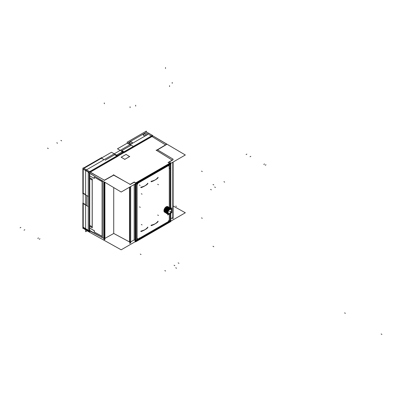 <?xml version="1.0" encoding="UTF-8"?>
<svg xmlns="http://www.w3.org/2000/svg" width="402" height="402" viewBox="0 0 402 402"><rect width="100%" height="100%" fill="white"/><g stroke="black" fill="none" stroke-linecap="round" stroke-linejoin="round"><path stroke-width="0.6" d="M152.097 136.323L124.605 152.197L152.097 136.323M117.515 156.293L124.58 152.212L117.515 156.293M90.189 172.066L117.49 156.308L89.591 172.398M129.615 156.554L126.042 154.418L121.223 157.197L124.791 159.338L121.218 157.202L126.042 154.418L129.615 156.554L124.861 159.303L129.62 156.559M173.046 218.407L173.046 217.276A0.829 0.477 180 0 1 172.885 217.557L170.815 218.743M127.595 143.107L145.609 132.71L148.258 134.183L145.609 132.71L127.595 143.107M143.202 134.866C143.625 134.007 144.509 133.801 145.846 134.243L146.303 134.851M146.303 134.871C145.896 135.74 145.016 135.956 143.655 135.509L143.202 134.886M127.394 143.228L130.017 144.715L127.394 143.228M121.851 150.609L131.047 145.298L121.851 150.609M121.801 150.639L123.932 151.845L121.801 150.639M132.414 142.886C132.012 143.76 131.127 143.971 129.766 143.529L129.313 142.901M129.313 142.881C129.74 142.027 130.62 141.821 131.962 142.263L132.414 142.871A1.553 0.894 180 0 1 131.414 143.69A1.553 0.894 180 0 1 129.7 143.444M121.801 152.087L121.801 151.268L121.801 152.087L122.655 152.579L121.801 152.087L116.53 155.132L121.801 152.087M116.841 155.936L114.711 154.73L105.133 160.262L114.711 154.73L116.841 155.936M104.068 159.694L101.445 158.207L83.923 168.322L101.445 158.207L104.068 159.694M104.54 237.471L104.902 237.27L104.545 237.461L104.54 182.608L104.887 182.297L104.907 239.542L104.887 182.413M113.726 233.467L129.499 241.949L129.499 187.221L129.499 241.949L113.726 233.467L113.726 187.578L113.726 233.482L104.701 238.492M134.188 239.893L135.092 240.381L135.092 183.99L135.092 240.381A0.829 0.477 180 0 0 135.575 240.512A0.829 0.477 180 0 1 135.092 240.381L134.188 239.893L134.188 184.513L134.193 239.909L130.58 241.974A0.829 0.477 180 0 1 129.816 242.059A0.829 0.477 180 0 0 130.58 241.989M135.152 183.955A0.829 0.477 0 0 0 135.539 184.056A0.829 0.477 0 0 1 135.152 183.955M168.302 165.689L168.905 165.634L169.292 166.373L169.292 207.492L169.292 166.373L168.302 165.689M137.137 238.351A1.553 0.889 128.6 0 0 137.353 239.024L138.187 238.989L168.202 221.658L169.292 219.768L169.292 214.075L169.297 220.839M138.263 239.004A1.553 0.889 128.6 0 1 137.353 239.024L137.097 238.471L138.187 238.989L168.202 221.658L169.292 219.768L169.292 214.075M137.092 184.965L137.092 238.356L137.092 184.965M137.097 184.845L138.087 183.136L137.097 184.845M168.202 165.745L138.187 183.071L168.202 165.745M166.212 206.804A3.201 1.849 120 0 0 164.056 209.849A3.201 1.849 120 0 0 164.87 212.301A3.201 1.849 120 0 1 164.056 209.849A3.201 1.849 120 0 1 166.212 206.804A3.201 1.849 -60 0 1 168.036 206.819A3.201 1.849 -60 0 0 166.212 206.804L166.418 207.286A2.759 1.593 120 0 0 164.468 210.748A2.759 1.593 120 0 1 166.418 207.286L166.423 207.291A2.759 1.593 120 0 1 166.493 207.241A2.759 1.593 120 0 0 166.418 207.286L166.207 206.794L166.418 207.286M166.946 207.588L166.936 207.583A2.759 1.593 120 0 0 164.986 211.05A2.759 1.593 120 0 1 166.936 207.583L166.73 207.09L166.936 207.583A2.759 1.593 120 0 1 167.011 207.543A2.759 1.593 120 0 0 166.936 207.583L166.73 207.1A3.201 1.849 -60 0 1 168.559 207.115A3.201 1.849 -60 0 0 166.73 207.1A3.201 1.849 120 0 0 164.579 210.145A3.201 1.849 120 0 0 165.393 212.603A3.211 1.854 -60 0 1 164.599 210.07A3.211 1.854 -60 0 1 166.88 207.02L167.056 207.512M167.252 207.402A3.201 1.849 120 0 0 165.096 210.447A3.201 1.849 120 0 0 165.91 212.899A3.201 1.849 120 0 1 165.096 210.447A3.201 1.849 120 0 1 167.252 207.402A3.201 1.849 -60 0 1 169.076 207.417A3.201 1.849 -60 0 0 167.252 207.402L167.453 207.884A2.759 1.593 120 0 0 165.508 211.351A2.759 1.593 120 0 1 167.453 207.884L167.463 207.889A2.759 1.593 120 0 1 167.533 207.839A2.759 1.593 120 0 0 167.453 207.884L167.247 207.392L167.453 207.884M167.77 207.703A3.201 1.849 120 0 0 165.619 210.748A3.201 1.849 120 0 0 166.433 213.201A3.201 1.849 120 0 1 165.619 210.748A3.201 1.849 120 0 1 167.77 207.703A3.201 1.849 -60 0 1 169.599 207.718A3.201 1.849 -60 0 0 167.77 207.703L167.976 208.186A2.759 1.593 120 0 0 166.664 209.527A2.759 1.593 120 0 1 167.976 208.186L167.986 208.191A2.759 1.593 120 0 1 168.051 208.141A2.759 1.593 120 0 0 167.976 208.186L167.765 207.693L167.976 208.186M166.534 209.749A2.759 1.593 120 0 0 166.026 211.653A2.759 1.593 120 0 1 166.534 209.749M170.126 162.549A0.829 0.477 0 0 1 170.378 162.89A0.829 0.477 0 0 1 170.116 163.237L170.116 208.005A3.201 1.849 -60 0 0 168.292 208.005A3.201 1.849 120 0 0 166.137 211.045A3.201 1.849 120 0 0 166.951 213.502A3.211 1.854 -60 0 1 166.157 210.97A3.211 1.854 -60 0 1 168.438 207.919L168.614 208.412M170.116 208.02A3.201 1.849 -60 0 0 168.292 208.005L168.493 208.487A2.759 1.593 120 0 1 168.574 208.442A2.759 1.593 120 0 0 168.493 208.487A2.759 1.593 120 0 0 166.549 211.949A2.759 1.593 120 0 1 168.493 208.487L168.503 208.492M169.554 209.241L168.664 208.382A3.211 1.854 -60 0 1 170.81 208.517A3.201 1.849 -60 0 0 168.81 208.301A3.201 1.849 120 0 0 166.614 211.542A3.201 1.849 120 0 0 167.729 213.839A3.211 1.854 -60 0 1 166.634 211.452A3.211 1.854 -60 0 1 168.956 208.221M170.378 208.638L170.393 208.648A2.759 1.593 120 0 0 169.016 208.784A2.759 1.593 120 0 0 167.212 211.216A2.759 1.593 120 0 0 167.634 213.422L167.619 213.417M169.895 213.648A2.759 1.593 -60 0 1 168.393 213.859A2.759 1.593 120 0 1 167.956 211.643A2.759 1.593 120 0 1 169.76 209.216A2.759 1.593 -60 0 1 171.136 209.075M169.649 209.296A2.759 1.593 -60 0 1 171.151 209.085A2.759 1.593 -60 0 1 171.553 211.291A2.759 1.593 -60 0 1 169.755 213.718A2.759 1.593 120 0 1 168.388 213.859A2.759 1.593 -60 0 1 167.996 211.573A2.759 1.593 -60 0 1 169.895 209.156M168.574 213.512A2.362 1.362 120 0 1 168.212 211.618A2.362 1.362 120 0 1 169.76 209.537A2.362 1.362 -60 0 1 170.94 209.417A2.362 1.362 -60 0 1 171.297 211.326A2.362 1.362 -60 0 1 169.755 213.397A2.362 1.362 120 0 1 168.589 213.517M170.101 211.482L169.785 211.663M89.606 230.808L89.606 173.167L89.591 231.502M86.852 205.392L86.852 195.593L86.852 205.392M83.229 193.136L85.626 194.543L83.229 193.136L83.229 169.147L83.229 193.136M85.626 204.673L83.229 203.261L85.626 204.673M83.229 203.633L83.229 227.251L88.244 230.251L83.229 227.251L83.229 203.633M89.731 228.14L94.289 230.678L89.731 228.14M89.731 175.895L94.289 178.433L94.289 177.131L102.103 181.639L94.289 177.126L94.289 178.433L89.731 175.895M89.505 228.014L94.299 230.778L94.289 231.989L102.103 236.497L94.289 231.989L94.39 230.728M102.108 236.502L102.108 181.649L102.108 236.502M89.731 225.396L92.179 226.783L92.184 180.031L89.731 178.639L92.179 180.026L92.184 226.788L89.731 225.396L92.239 226.808A0.588 0.342 -60 0 0 92.314 227.055M152.192 135.469L166.388 143.956M145.846 131.615L152.594 135.444M152.474 136.092L151.866 136.444M152.237 135.499L185.327 154.991L121.173 192.03L88.324 172.403L89.324 171.825M152.192 135.529L89.375 171.795M157.272 149.685L173.116 159.157M173.116 218.582L173.116 162.036M172.785 162.232L172.785 218.753M172.785 159.981A0.829 0.477 0 0 0 173.046 159.629A0.829 0.477 0 0 0 172.795 159.287M172.875 218.703L172.875 162.182M169.202 162.046L172.875 159.931M173.116 205.965L185.327 212.769L121.173 249.808L88.324 231.507M157.403 149.956L166.624 144.444M166.096 144.76A0.829 0.477 0 0 0 166.343 144.418A0.829 0.477 0 0 0 166.096 144.077M127.022 142.263L146.348 131.102L146.348 131.901M145.775 134.162A1.553 0.894 180 0 1 146.303 134.831A1.553 0.894 180 0 1 145.298 135.67A1.553 0.894 180 0 1 143.589 135.424M143.725 135.514A1.553 0.894 180 0 1 143.202 134.846A1.553 0.894 180 0 1 144.202 134.007A1.553 0.894 180 0 1 145.916 134.253M123.379 152.162L117.469 148.81L127.022 143.293M124.158 152.604L152.775 136.082M124.635 152.217L121.746 150.549M117.349 156.358L124.72 152.102M114.655 154.639L117.545 156.308M88.772 172.141L82.862 168.785M90.159 172.232L118.168 156.061M117.389 155.619L111.48 152.268L101.812 157.85M104.023 180.202A0.829 0.477 0 0 0 104.907 180.086M104.545 238.562L104.545 182.096M104.359 180.392L113.907 175.066M104.359 181.985L104.359 239.848M130.59 243.115L130.59 186.593M130.59 184.342L134.263 182.222M129.816 184.417A0.829 0.477 0 0 0 130.68 184.292M130.68 186.543L130.68 243.064M113.409 175.011L129.816 184.156M129.816 187.041L129.816 243.582M130.012 242.512A0.829 0.477 118.3 0 1 129.826 242.104L113.726 233.446M135.077 240.351L134.188 239.873M134.173 182.267L135.112 182.789M135.112 183.98L135.112 241.537M135.077 182.784A0.829 0.477 0 0 0 136.268 182.779L136.268 241.491M135.434 183.794A0.829 0.477 -120 0 1 135.575 184.332L170.815 163.986M170.815 213.196L170.815 221.552L135.575 241.893L135.575 183.181L170.815 162.835L170.815 208.512M170.116 213.598L170.116 221.954M169.257 162.011L170.162 162.549M170.815 220.402L135.575 240.748A0.829 0.477 60 0 1 135.404 241.145A0.829 0.477 60 0 1 134.982 241.099L135.077 241.044M137.59 183.423L168.805 165.398M169.342 166.433A1.553 0.889 111.4 0 0 168.91 165.634A1.553 0.889 111.4 0 0 168.217 165.785M169.297 165.307L169.297 207.497M168.217 221.708A1.553 0.734 120 0 0 169.342 219.758M168.805 221.316L137.59 239.341M137.097 239.431L137.097 183.9M138.263 183.076A1.553 1.045 120 0 0 137.137 185.031M164.885 212.316A3.211 1.854 -60 0 1 164.076 209.769A3.211 1.854 -60 0 1 166.358 206.718L166.534 207.211M166.317 207.372L166.066 206.879A3.211 1.854 -60 0 1 168.056 206.824M166.066 206.879A3.211 1.854 -60 0 1 167.815 206.638M164.604 212.201A3.211 1.854 -60 0 1 164.137 209.532A3.211 1.854 -60 0 1 166.348 206.713L166.353 206.723M166.594 207.186A3.211 1.854 -60 0 1 168.574 207.12M168.337 206.935A3.211 1.854 -60 0 0 166.584 207.181L166.835 207.673M165.127 212.497A3.211 1.854 -60 0 1 164.654 209.834A3.211 1.854 -60 0 1 166.87 207.015L166.87 207.025M165.925 212.914A3.211 1.854 -60 0 1 165.116 210.372A3.211 1.854 -60 0 1 167.398 207.321M167.358 207.975L167.106 207.482A3.211 1.854 -60 0 1 169.096 207.422M167.106 207.482A3.211 1.854 -60 0 1 168.855 207.236M165.644 212.799A3.211 1.854 -60 0 1 165.177 210.135A3.211 1.854 -60 0 1 167.388 207.316L167.574 207.814M166.443 213.216A3.211 1.854 -60 0 1 165.634 210.668A3.211 1.854 -60 0 1 167.915 207.618L168.096 208.11M167.875 208.271L167.624 207.779A3.211 1.854 -60 0 1 169.614 207.723M167.624 207.779A3.211 1.854 -60 0 1 169.378 207.538M166.167 213.1A3.211 1.854 -60 0 1 165.694 210.437A3.211 1.854 -60 0 1 167.91 207.618M168.152 208.085A3.211 1.854 -60 0 1 170.136 208.02L170.136 164.358L170.136 208.02M169.895 207.834A3.211 1.854 -60 0 0 168.147 208.08L168.398 208.573M166.684 213.402A3.211 1.854 -60 0 1 166.217 210.733A3.211 1.854 -60 0 1 168.428 207.914M168.664 208.382A3.211 1.854 -60 0 1 170.418 208.135M171.151 209.085A2.759 1.593 -60 0 1 171.548 211.377A2.759 1.593 -60 0 1 169.649 213.789M168.951 208.226L169.8 209.1M167.202 213.698A3.211 1.854 -60 0 1 166.735 211.035A3.211 1.854 -60 0 1 168.951 208.216L168.951 208.221M171.785 212.638L167.729 214.975L167.729 210.291L171.785 207.955L171.785 212.638M169.89 213.346A2.362 1.362 -60 0 1 168.604 213.527A2.362 1.362 -60 0 1 168.262 211.568A2.362 1.362 -60 0 1 169.89 209.497M169.684 209.618A2.362 1.362 -60 0 1 170.966 209.437A2.362 1.362 -60 0 1 171.307 211.397A2.362 1.362 -60 0 1 169.679 213.467M166.805 213.462L166.534 213.618L166.534 213.296M170.011 207.914L170.011 207.598L169.729 207.759M166.84 209.427L166.534 209.96M170.101 211.497L169.795 211.678M169.78 211.854L170.106 211.286L169.78 211.854M147.82 183.438A14.16 8.176 180 0 1 144.971 185.804A14.16 7.643 -177 0 1 140.886 187.191M147.815 183.694A14.16 7.643 3 0 1 144.971 185.804A14.16 8.176 180 0 1 140.876 187.448A14.16 8.176 0 0 0 144.971 185.804A14.16 8.673 -3.2 0 0 147.815 183.191M140.876 187.448A14.16 8.176 180 0 0 144.971 185.804A14.16 8.673 176.8 0 1 140.886 187.699M158.056 177.533A14.16 8.176 180 0 1 155.202 179.895A14.16 7.643 -177 0 1 151.117 181.287M158.046 177.79A14.16 7.643 3 0 1 155.202 179.895A14.16 8.176 180 0 1 151.112 181.543A14.16 8.176 0 0 0 155.202 179.895A14.16 8.673 -3.2 0 0 158.046 177.282M151.112 181.543A14.16 8.176 180 0 0 155.202 179.895A14.16 8.673 176.8 0 1 151.117 181.789M147.82 227.326A14.16 8.176 180 0 1 144.971 229.688A14.16 7.643 -177 0 1 140.886 231.08M147.815 227.582A14.16 7.643 3 0 1 144.971 229.688A14.16 8.176 180 0 1 140.876 231.336A14.16 8.176 0 0 0 144.971 229.688A14.16 8.673 -3.2 0 0 147.815 227.08M140.876 231.336A14.16 8.176 180 0 0 144.971 229.688A14.16 8.673 176.8 0 1 140.886 231.582M158.056 221.422A14.16 8.176 180 0 1 155.202 223.783A14.16 7.643 -177 0 1 151.117 225.17M158.046 221.673A14.16 7.643 3 0 1 155.202 223.783A14.16 8.176 180 0 1 151.112 225.427A14.16 8.176 0 0 0 155.202 223.783A14.16 8.673 -3.2 0 0 158.046 221.17M151.112 225.427A14.16 8.176 180 0 0 155.202 223.783A14.16 8.673 176.8 0 1 151.117 225.678M104.203 238.944A0.829 0.477 118.3 0 1 104.023 238.542L102.359 237.667M99.927 236.336L89.319 230.632M82.867 227.733L89.556 231.663M87.204 230.813L85.626 231.723L85.626 170.342L149.263 133.6M127.283 142.931L132.911 146.177M88.244 230.512L88.244 172.584M89.259 173.177L89.259 231.11M88.425 196.503L82.802 193.256M104.108 159.669L101.374 158.092M101.812 157.509L82.862 168.448L82.862 193.834M83.103 169.086L88.596 172.247M89.731 173.242L89.731 232.301L89.4 232.105M88.35 231.492L83.103 228.235M89.731 171.739L83.103 167.84L83.103 168.307M83.103 202.849L83.103 193.699M89.324 171.77L104.023 179.965M89.324 231.075L89.324 231.803M104.023 181.779L104.023 239.999M89.435 230.281L102.359 237.743L102.103 180.548M102.359 237.743L102.359 180.689M97.41 177.83L89.731 173.398M89.601 225.271L89.601 228.13M89.551 177.604L92.239 179.126L92.239 227.753L89.551 226.231M92.314 179.729A0.588 0.342 120 0 0 92.239 180.066L89.731 178.644M92.179 178.845L92.179 227.979M89.601 175.764L89.601 178.624M94.39 178.483L89.505 175.769M102.409 181.649L94.128 177.041M102.409 236.512L94.128 231.899M83.103 227.16L88.244 230.235L83.103 227.175M88.48 230.376L89.259 230.854L88.47 230.381M82.862 202.985L82.862 228.371M82.802 203.382L88.425 206.633M145.469 132.645L148.243 134.193M149.263 134.76L151.433 135.966M131.891 142.177A1.553 0.894 180 0 1 132.414 142.851M129.841 143.534A1.553 0.894 180 0 1 129.313 142.861A1.553 0.894 180 0 1 130.318 142.027A1.553 0.894 180 0 1 132.027 142.268M126.138 154.358L121.123 157.252M129.69 156.649L125.967 154.373M124.7 159.393L129.715 156.494M124.871 159.433L121.148 157.157M157.398 149.755L165.529 144.891L152.001 136.529L165.529 144.891L157.398 149.755L165.709 144.785M130.112 184.438L129.816 184.267L130.087 184.423L134.193 182.056L135.675 182.915L169.559 163.353L168.126 162.463L172.227 160.091L156.438 150.328L157.272 149.83L156.257 150.438M113.922 174.88L113.55 175.086L113.892 175.076L113.409 174.795M113.907 175.086L124.193 181.021M104.023 180.056L104.324 180.227L104.023 180.056L104.324 180.227L113.409 175.166L104.319 180.232L113.409 175.166M99.48 177.428L89.902 171.9M172.805 162.222L172.805 217.613L170.815 218.763L172.805 217.613L172.805 162.222M172.815 216.944A0.829 0.477 180 0 1 172.885 217.557M145.846 134.243C146.524 135.464 145.795 135.886 143.655 135.509C142.976 134.288 143.71 133.866 145.846 134.243M149.263 134.745L151.443 135.961L149.263 134.745M104.887 237.275L104.887 238.411L113.726 233.482L104.887 238.411L104.887 237.275L104.545 237.461L104.54 182.608M130.66 186.553L130.66 241.944L134.193 239.909L130.66 241.944L130.66 186.553L130.66 243.074M136.253 183.92L136.253 240.376L170.136 220.814L136.253 240.376L136.253 183.92L170.136 164.358L136.253 183.92M170.136 213.588L170.136 220.814L170.136 213.588M166.73 207.1A3.201 1.849 120 0 0 164.579 210.145A3.201 1.849 120 0 0 165.393 212.603M168.292 208.005A3.201 1.849 120 0 0 166.137 211.045A3.201 1.849 120 0 0 166.951 213.502M170.8 208.522A3.201 1.849 -60 0 0 168.81 208.301L169.679 209.171L169.016 208.784A2.759 1.593 120 0 0 167.192 211.296A2.759 1.593 120 0 0 167.729 213.472M170.478 208.708A2.759 1.593 120 0 0 169.016 208.784L169.679 209.171M168.81 208.301A3.201 1.849 120 0 0 166.614 211.542A3.201 1.849 120 0 0 167.729 213.839M169.76 209.216A2.759 1.593 -60 0 1 171.704 210.341A2.759 1.593 -60 0 1 169.755 213.718A2.759 1.593 120 0 1 167.81 212.588A2.759 1.593 120 0 1 169.76 209.216M169.76 209.537A2.362 1.362 120 0 0 168.086 212.427A2.362 1.362 120 0 0 169.755 213.397A2.362 1.362 -60 0 0 171.428 210.502A2.362 1.362 -60 0 0 169.76 209.537M104.359 238.542A0.829 0.477 180 0 1 104.023 238.512A0.829 0.477 0 0 0 104.359 238.542A0.829 0.477 180 0 1 104.023 238.512M103.741 181.614L103.741 238.411L103.741 181.614M100.47 236.652L89.731 230.879L100.47 236.652M131.962 142.263C132.64 143.484 131.906 143.906 129.766 143.529C129.092 142.308 129.821 141.886 131.962 142.263M202.276 218.296L201.548 217.874M202.276 171.543L201.548 171.121M224.668 182.136L223.949 181.694M165.699 144.996L151.599 136.278M24.06 230.185L24.778 229.753M215.422 187.478L214.703 187.036M172.403 160.202L156.122 150.132M172.217 82.465L172.217 83.309M264.516 163.986L263.787 164.408L264.516 163.986M246.843 154.137L246.124 154.569M165.518 67.591L165.518 68.435M47.531 148.117L48.275 148.544M104.314 102.927L104.314 103.771M20.1 227.818L20.844 227.406M56.782 142.775L57.526 143.207M37.778 238.381L38.507 237.959L37.778 238.381M130.057 184.443L134.273 182.005M130.077 106.796L130.077 107.641M174.815 265.667L174.071 265.265M178.92 263.295L178.176 262.893M135.665 105.254L135.665 106.098M136.253 182.789L136.253 241.507M60.883 140.409L61.627 140.836M134.162 182.036L135.705 182.93M39.24 239.255L39.969 238.833M135.65 182.93L170.237 162.961M169.549 85.691L169.549 86.536M211.316 189.844L210.598 189.402M169.589 163.368L168.096 162.443M265.978 164.8L265.25 165.222M168.041 162.508L172.312 160.046M213.789 184.875L213 184.563M213.789 246.717L213 246.265M176.458 268.275L175.795 267.747M176.458 206.427L175.795 206.045M169.739 168.348L169.011 167.925M169.739 221.261L169.011 220.839M140.097 238.381L139.363 237.959M140.097 185.463L139.363 185.041M169.84 211.512L170.488 211.884L169.84 211.512M168.287 207.995L168.493 208.487L168.287 207.995M170.277 211.764L171.006 212.186L170.277 211.764M168.805 208.291L169.016 208.784L168.805 208.291M157.71 184.312L158.443 184.734M157.71 215.035L158.443 215.457M141.338 224.487L142.067 224.909M141.338 193.764L142.067 194.186M250.798 156.343L250.054 156.76M165.569 271.003L164.825 270.601M344.625 312.887L345.353 313.309L344.625 312.887M381.171 333.987L381.9 334.409L381.171 333.987M140.293 254.084L141.027 254.506M140.293 207.326L139.564 206.904M129.816 184.267L130.087 184.423L134.193 182.056L135.675 182.915L169.559 163.353L168.126 162.463L172.227 160.091L156.438 150.328L157.272 149.83M113.55 175.086L113.892 175.076"/></g></svg>
